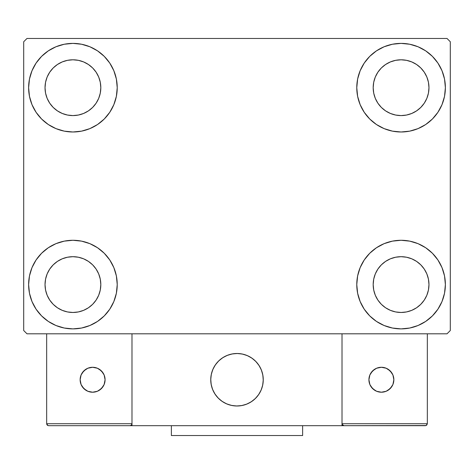 <?xml version="1.0" encoding="UTF-8"?>
<svg xmlns="http://www.w3.org/2000/svg" width="474" height="474" viewBox="0 0 474 474"><rect width="100%" height="100%" fill="white"/><g stroke="black" fill="none" stroke-linecap="round" stroke-linejoin="round"><path stroke-width="0.71" d="M28.624 284.584A44.301 44.301 0 0 1 72.925 240.282A44.301 44.301 0 0 1 117.226 284.584L116.373 293.222L113.849 301.535L109.761 309.196L104.25 315.909L97.537 321.419L89.876 325.514L81.564 328.032L72.925 328.885L64.28 328.032L55.968 325.514L48.312 321.419L41.599 315.909L36.089 309.196L31.995 301.535L29.471 293.222L28.624 284.584L29.471 275.939L31.995 267.626L36.089 259.971L41.599 253.258L48.312 247.748L55.968 243.654L64.28 241.136L72.925 240.282L81.564 241.136L89.876 243.654L97.537 247.748L104.25 253.258L109.761 259.971L113.849 267.626L116.373 275.939L117.226 284.584A44.301 44.301 0 0 1 72.925 328.885A44.301 44.301 0 0 1 28.624 284.584L29.471 275.939M356.774 87.69A44.301 44.301 0 0 1 401.075 43.389A44.301 44.301 0 0 1 445.376 87.69L444.529 96.335L442.005 104.641L437.911 112.302L432.401 119.015L425.688 124.526L418.032 128.62L409.72 131.138L401.075 131.991L392.436 131.138L384.124 128.62L376.463 124.526L369.75 119.015L364.239 112.302L360.151 104.641L357.627 96.335L356.774 87.69L357.627 79.045L360.151 70.739L364.239 63.078L369.75 56.365L376.463 50.854L384.124 46.76L392.436 44.242L401.075 43.389L409.72 44.242L418.032 46.76L425.688 50.854L432.401 56.365L437.911 63.078L442.005 70.739L444.529 79.045L445.376 87.69A44.301 44.301 0 0 1 401.075 131.991A44.301 44.301 0 0 1 356.774 87.69M356.774 284.584A44.301 44.301 0 0 1 401.075 240.282A44.301 44.301 0 0 1 445.376 284.584L444.529 293.222L442.005 301.535L437.911 309.196L432.401 315.909L425.688 321.419L418.032 325.514L409.72 328.032L401.075 328.885L392.436 328.032L384.124 325.514L376.463 321.419L369.75 315.909L364.239 309.196L360.151 301.535L357.627 293.222L356.774 284.584L357.627 275.939L360.151 267.626L364.239 259.971L369.75 253.258L376.463 247.748L384.124 243.654L392.436 241.136L401.075 240.282L409.72 241.136L418.032 243.654L425.688 247.748L432.401 253.258L437.911 259.971L442.005 267.626L444.529 275.939L445.376 284.584A44.301 44.301 0 0 1 401.075 328.885A44.301 44.301 0 0 1 356.774 284.584M28.624 87.69A44.301 44.301 0 0 1 72.925 43.389A44.301 44.301 0 0 1 117.226 87.69L116.373 96.335L113.849 104.641L109.761 112.302L104.25 119.015L97.537 124.526L89.876 128.62L81.564 131.138L72.925 131.991L64.28 131.138L55.968 128.62L48.312 124.526L41.599 119.015L36.089 112.302L31.995 104.641L29.471 96.335L28.624 87.69L29.471 79.045L31.995 70.739L36.089 63.078L41.599 56.365L48.312 50.854L55.968 46.76L64.28 44.242L72.925 43.389L81.564 44.242L89.876 46.76L97.537 50.854L104.25 56.365L109.761 63.078L113.849 70.739L116.373 79.045L117.226 87.69A44.301 44.301 0 0 1 72.925 131.991A44.301 44.301 0 0 1 28.624 87.69L29.471 79.045M45.03 87.69A27.895 27.895 0 0 1 72.925 59.795A27.895 27.895 0 0 1 100.814 87.69A27.895 27.895 0 0 1 72.925 115.585A27.895 27.895 0 0 1 45.03 87.69L45.563 93.129L47.151 98.367L45.563 93.129L45.03 87.69L45.563 82.251L45.03 87.69M373.186 284.584A27.895 27.895 0 0 1 401.075 256.689A27.895 27.895 0 0 1 428.97 284.584A27.895 27.895 0 0 1 401.075 312.473A27.895 27.895 0 0 1 373.186 284.584L373.719 290.023L375.307 295.255L373.719 290.023L373.186 284.584L373.719 279.139L373.186 284.584M373.186 87.69A27.895 27.895 0 0 1 401.075 59.795A27.895 27.895 0 0 1 428.97 87.69A27.895 27.895 0 0 1 401.075 115.585A27.895 27.895 0 0 1 373.186 87.69L373.719 93.129L375.307 98.367L373.719 93.129L373.186 87.69L373.719 82.251L373.186 87.69M45.03 284.584A27.895 27.895 0 0 1 72.925 256.689A27.895 27.895 0 0 1 100.814 284.584A27.895 27.895 0 0 1 72.925 312.473A27.895 27.895 0 0 1 45.03 284.584L45.563 290.023L47.151 295.255L49.729 300.078L47.151 295.255L45.563 290.023L45.03 284.584L45.563 279.139L45.03 284.584M447.018 38.465L26.982 38.465L23.7 41.748L23.7 330.526L26.982 333.803L447.018 333.803L450.3 330.526L450.3 41.748L447.018 38.465L26.982 38.465L23.7 41.748L23.7 330.526L26.982 333.803L447.018 333.803L450.3 330.526L450.3 41.748L447.018 38.465M64.28 241.136L72.925 240.282L81.564 241.136M409.72 131.138L401.075 131.991L392.436 131.138M392.436 241.136L401.075 240.282L409.72 241.136M81.564 131.138L72.925 131.991L64.28 131.138M53.201 107.414L57.425 110.88L62.248 113.458L67.48 115.046L72.925 115.585L78.364 115.046L83.596 113.458L78.364 115.046L72.925 115.585L67.48 115.046L62.248 113.458L57.425 110.88L53.201 107.414L49.729 103.184L47.151 98.367M92.649 107.414L96.115 103.184L98.693 98.367L100.281 93.129L100.814 87.69L100.281 82.251L98.693 77.013L100.281 82.251L100.814 87.69L100.281 93.129L98.693 98.367L96.115 103.184L92.649 107.414L88.419 110.88L83.596 113.458M92.649 67.966L88.419 64.5L83.596 61.922L78.364 60.334L72.925 59.795L67.48 60.334L62.248 61.922L67.48 60.334L72.925 59.795L78.364 60.334L83.596 61.922L88.419 64.5L92.649 67.966L96.115 72.196L98.693 77.013M53.201 67.966L49.729 72.196L47.151 77.013L45.563 82.251L47.151 77.013L49.729 72.196L53.201 67.966L57.425 64.5L62.248 61.922M381.351 304.308L385.581 307.774L390.404 310.351L395.636 311.939L401.075 312.473L406.52 311.939L411.752 310.351L406.52 311.939L401.075 312.473L395.636 311.939L390.404 310.351L385.581 307.774L381.351 304.308L377.885 300.078L375.307 295.255M420.799 304.308L424.271 300.078L426.849 295.255L428.437 290.023L428.97 284.584L428.437 279.139L426.849 273.907L428.437 279.139L428.97 284.584L428.437 290.023L426.849 295.255L424.271 300.078L420.799 304.308L416.575 307.774L411.752 310.351M420.799 264.859L416.575 261.387L411.752 258.81L406.52 257.228L401.075 256.689L395.636 257.228L390.404 258.81L395.636 257.228L401.075 256.689L406.52 257.228L411.752 258.81L416.575 261.387L420.799 264.859L424.271 269.084L426.849 273.907M381.351 264.859L377.885 269.084L375.307 273.907L373.719 279.139L375.307 273.907L377.885 269.084L381.351 264.859L385.581 261.387L390.404 258.81M437.911 112.302L436.518 114.27M381.351 107.414L385.581 110.88L390.404 113.458L395.636 115.046L401.075 115.585L406.52 115.046L411.752 113.458L406.52 115.046L401.075 115.585L395.636 115.046L390.404 113.458L385.581 110.88L381.351 107.414L377.885 103.184L375.307 98.367M420.799 107.414L424.271 103.184L426.849 98.367L428.437 93.129L428.97 87.69L428.437 82.251L426.849 77.013L428.437 82.251L428.97 87.69L428.437 93.129L426.849 98.367L424.271 103.184L420.799 107.414L416.575 110.88L411.752 113.458M420.799 67.966L416.575 64.5L411.752 61.922L406.52 60.334L401.075 59.795L395.636 60.334L390.404 61.922L395.636 60.334L401.075 59.795L406.52 60.334L411.752 61.922L416.575 64.5L420.799 67.966L424.271 72.196L426.849 77.013M381.351 67.966L377.885 72.196L375.307 77.013L373.719 82.251L375.307 77.013L377.885 72.196L381.351 67.966L385.581 64.5L390.404 61.922M36.089 259.971L37.482 258.004M53.201 304.308L57.425 307.774L62.248 310.351L67.48 311.939L72.925 312.473L78.364 311.939L83.596 310.351L78.364 311.939L72.925 312.473L67.48 311.939L62.248 310.351L57.425 307.774L53.201 304.308L49.729 300.078M92.649 304.308L96.115 300.078L98.693 295.255L100.281 290.023L100.814 284.584L100.281 279.139L98.693 273.907L100.281 279.139L100.814 284.584L100.281 290.023L98.693 295.255L96.115 300.078L92.649 304.308L88.419 307.774L83.596 310.351M92.649 264.859L88.419 261.387L83.596 258.81L78.364 257.228L72.925 256.689L67.48 257.228L62.248 258.81L67.48 257.228L72.925 256.689L78.364 257.228L83.596 258.81L88.419 261.387L92.649 264.859L96.115 269.084L98.693 273.907M53.201 264.859L49.729 269.084L47.151 273.907L45.563 279.139L47.151 273.907L49.729 269.084L53.201 264.859L57.425 261.387L62.248 258.81M36.089 112.302L37.482 114.27M437.911 259.971L436.518 258.004M444.529 293.222L445.376 284.584M444.529 96.335L445.376 87.69M210.746 379.745A26.254 26.254 0 0 1 237 353.497A26.254 26.254 0 0 1 263.254 379.745L262.75 374.626L261.251 369.702L258.828 365.164L255.563 361.182L251.587 357.917L247.049 355.494L242.119 354.001L237 353.497L231.881 354.001L226.951 355.494L222.413 357.917L218.437 361.182L215.172 365.164L212.749 369.702L211.25 374.626L210.746 379.745L211.25 384.87L212.749 389.794L215.172 394.332L218.437 398.308L222.413 401.573L226.951 404.002L231.881 405.495L237 405.999L242.119 405.495L247.049 404.002L251.587 401.573L255.563 398.308L258.828 394.332L261.251 389.794L262.75 384.87L263.254 379.745A26.254 26.254 0 0 1 237 405.999A26.254 26.254 0 0 1 210.746 379.745M427.329 423.72L342.009 423.72L342.009 333.803L342.009 423.72L427.329 423.72L426.754 425.113L427.329 423.72L427.329 333.803L427.329 423.72L426.114 425.539L342.009 425.688L342.009 333.803L342.009 425.688L131.991 425.688L131.991 333.803L342.009 333.803L131.991 333.803L131.991 425.688L48.638 425.688L130.024 425.688L131.417 425.113L131.991 423.72L46.671 423.72L46.671 333.803L46.671 423.72L47.246 425.113L48.638 425.688L47.246 425.113L47.886 425.539L46.671 423.72L46.819 424.473M342.009 423.72L342.584 425.113L342.157 424.473L343.976 425.688L130.024 425.688L131.417 425.113L130.024 425.688L131.417 425.113L131.991 423.72L46.671 423.72M210.841 381.985L211.191 384.538M211.783 387.045L212.619 389.48M213.691 391.826L214.989 394.048M216.494 396.14L218.2 398.071M224.326 402.74L226.643 403.872M234.091 405.839L236.662 405.999M239.24 405.904L241.793 405.56M244.3 404.968L246.735 404.126M249.075 403.054L251.303 401.762M253.394 400.252L255.326 398.545L253.394 400.252M257.08 396.661L258.638 394.611M259.989 392.419L261.121 390.102M263.094 382.654L263.248 380.083M263.159 377.511L262.809 374.958M262.217 372.451L261.381 370.01M260.309 367.67L259.011 365.442M257.506 363.357L255.8 361.425M249.674 356.756L247.357 355.624M239.909 353.657L237.338 353.497M234.76 353.592L232.207 353.936M229.7 354.528L227.265 355.364M224.925 356.436L222.697 357.734M220.606 359.239L218.674 360.945M216.92 362.835L215.362 364.885M214.011 367.077L212.879 369.388M210.906 376.836L210.752 379.407M232.544 353.877A26.254 26.254 0 0 1 262.869 375.289A26.254 26.254 0 0 1 241.456 405.62A26.254 26.254 0 0 1 211.131 384.207A26.254 26.254 0 0 1 232.544 353.877L227.579 355.245L222.981 357.55L218.923 360.714L215.552 364.607L213.01 369.08L211.392 373.968L210.758 379.07L211.131 384.207L212.494 389.166L214.805 393.764L217.969 397.828L221.862 401.194L226.335 403.735L231.217 405.353L236.325 405.993L241.456 405.62L246.421 404.251L251.019 401.94L255.077 398.782L258.449 394.889L260.99 390.416L262.608 385.528L263.242 380.421L262.869 375.289L261.506 370.324L259.195 365.727L256.031 361.668L252.138 358.303L247.665 355.761L242.783 354.137L237.675 353.503L232.544 353.877M342.009 333.803L427.329 333.803L342.009 333.803M343.976 425.688L342.584 425.113L343.976 425.688L425.362 425.688L426.754 425.113M342.584 425.113L343.223 425.539M131.843 424.473L131.417 425.113M247.878 355.856L247.57 355.719M243.008 354.191L242.682 354.119M237.907 353.509L237.569 353.503M232.775 353.835L232.438 353.894M227.798 355.162L227.484 355.281M213.11 368.867L212.968 369.175M211.445 373.737L211.368 374.063M210.764 378.839L210.752 379.176M211.09 383.976L211.149 384.307M212.411 388.947L212.536 389.261M226.122 403.641L226.43 403.777M230.992 405.3L231.318 405.377M236.093 405.981L236.431 405.993M241.225 405.655L241.562 405.602M246.202 404.334L246.516 404.215M260.89 390.629L261.032 390.321M262.555 385.759L262.632 385.427M263.236 380.658L263.248 380.32M262.91 375.521L262.851 375.189M261.589 370.544L261.464 370.23M393.858 379.745A12.472 12.472 0 0 1 381.386 392.217A12.472 12.472 0 0 1 368.92 379.745A12.472 12.472 0 0 1 381.386 367.279A12.472 12.472 0 0 1 393.858 379.745L392.91 374.975L390.203 370.929L386.162 368.227L381.386 367.279L376.617 368.227L372.57 370.929L369.868 374.975L368.92 379.745L369.868 384.521L372.57 388.561L376.617 391.269L381.386 392.217L386.162 391.269L390.203 388.561L392.91 384.521L393.858 379.745M371.018 386.677L374.46 390.114M388.313 390.114L391.755 386.677M391.755 372.819L388.313 369.376M374.46 369.376L371.018 372.819M92.614 367.279A12.472 12.472 0 0 1 105.08 379.745A12.472 12.472 0 0 1 92.614 392.217A12.472 12.472 0 0 1 80.142 379.745A12.472 12.472 0 0 1 92.614 367.279L87.838 368.227L83.797 370.929L81.09 374.975L80.142 379.745L81.09 384.521L83.797 388.561L87.838 391.269L92.614 392.217L97.383 391.269L101.43 388.561L104.132 384.521L105.08 379.745L104.132 374.975L101.43 370.929L97.383 368.227L92.614 367.279M99.54 390.114L102.982 386.677M102.982 372.819L99.54 369.376M85.687 369.376L82.245 372.819M82.245 386.677L85.687 390.114M302.631 425.688L302.631 435.535L171.369 435.535L171.369 425.688L171.369 435.535L302.631 435.535L302.631 425.688"/></g></svg>
